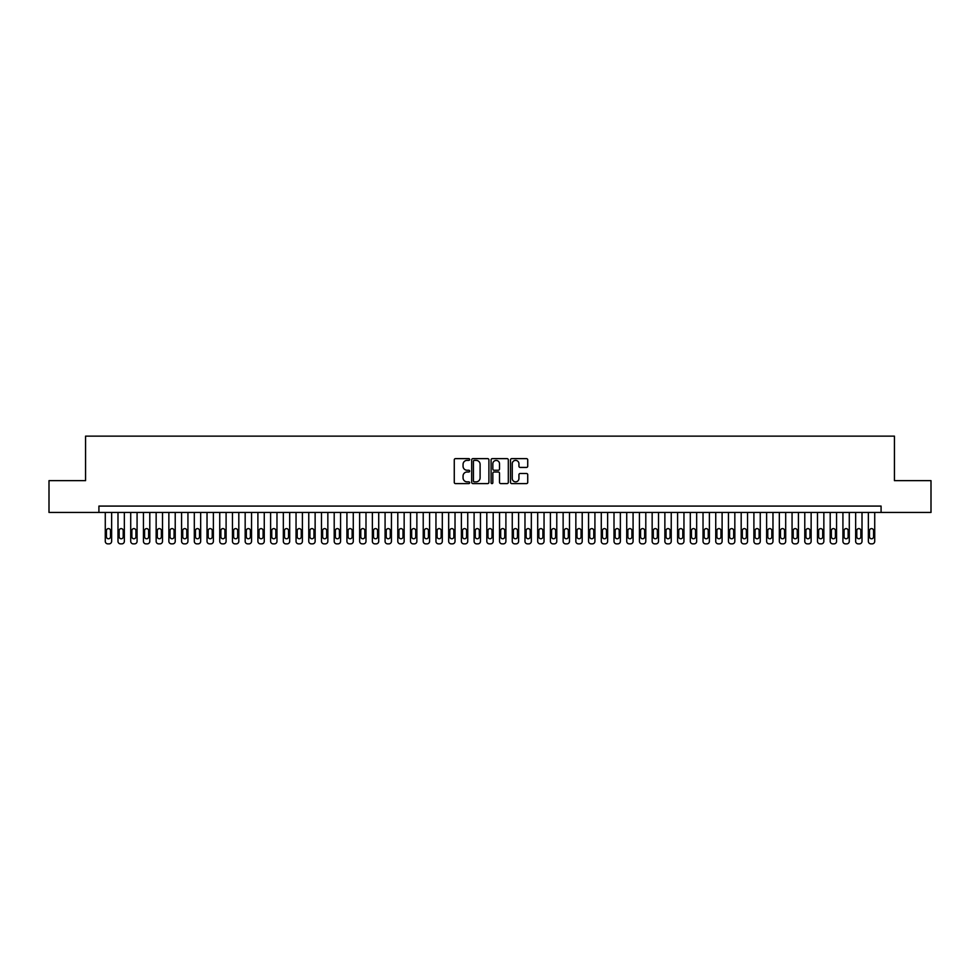 <?xml version="1.0" encoding="UTF-8"?>
<svg xmlns="http://www.w3.org/2000/svg" width="980" height="980" viewBox="0 0 980 980"><rect width="100%" height="100%" fill="white"/><g stroke="black" fill="none" stroke-linecap="round" stroke-linejoin="round"><path stroke-width="1.47" d="M469.653 459.51A0.87 0.87 0 0 0 468.783 458.628L455.516 458.628A1.25 1.25 0 0 0 454.267 459.877L454.267 482.344A1.25 1.25 0 0 0 455.516 483.593L468.783 483.593A0.87 0.87 0 0 0 469.653 482.724A0.87 0.87 0 0 0 468.783 481.854L467.056 481.854A3.994 3.994 0 0 1 463.062 477.86L463.062 475.986A3.994 3.994 0 0 1 467.056 471.993L468.783 471.993A0.87 0.87 0 0 0 469.653 471.111A0.87 0.87 0 0 0 468.783 470.241L467.056 470.241A3.994 3.994 0 0 1 463.062 466.247L463.062 464.373A3.994 3.994 0 0 1 467.056 460.38L468.783 460.38A0.87 0.87 0 0 0 469.653 459.51M526.481 467.435A1.25 1.25 0 0 0 527.73 466.186L527.73 459.877A1.25 1.25 0 0 0 526.481 458.628L511.756 458.628A1.25 1.25 0 0 0 510.507 459.877L510.507 482.344A1.25 1.25 0 0 0 511.756 483.593L526.481 483.593A1.25 1.25 0 0 0 527.73 482.344L527.73 474.737A1.25 1.25 0 0 0 526.481 473.487L520.184 473.487A1.25 1.25 0 0 0 518.935 474.737L518.935 478.51A3.344 3.344 0 0 1 515.59 481.854A3.344 3.344 0 0 1 512.258 478.51L512.258 463.712A3.344 3.344 0 0 1 515.59 460.38A3.344 3.344 0 0 1 518.935 463.712L518.935 466.186A1.25 1.25 0 0 0 520.184 467.435L526.481 467.435M98.919 512.442L49 512.442L49 480.653L85.566 480.653L85.566 436.137L894.434 436.137L894.434 480.653L931 480.653L931 512.442L881.081 512.442L881.081 506.084L98.919 506.084L98.919 512.442L881.081 512.442M488.91 459.877A1.25 1.25 0 0 0 487.66 458.628L472.924 458.628A1.25 1.25 0 0 0 471.686 459.877L471.686 482.344A1.25 1.25 0 0 0 472.924 483.593L487.66 483.593A1.25 1.25 0 0 0 488.91 482.344L488.91 459.877M492.34 458.628L507.077 458.628A1.25 1.25 0 0 1 508.314 459.877L508.314 482.344A1.25 1.25 0 0 1 507.077 483.593L500.768 483.593A1.25 1.25 0 0 1 499.518 482.344L499.518 473.23A1.25 1.25 0 0 0 498.269 471.993L494.091 471.993A1.25 1.25 0 0 0 492.842 473.23L492.842 482.724A0.87 0.87 0 0 1 491.972 483.593A0.87 0.87 0 0 1 491.09 482.724L491.09 459.877A1.25 1.25 0 0 1 492.34 458.628M474.308 460.38A0.87 0.87 0 0 0 473.426 461.249L473.426 480.972A0.87 0.87 0 0 0 474.308 481.854L476.109 481.854A3.994 3.994 0 0 0 480.102 477.86L480.102 464.373A3.994 3.994 0 0 0 476.109 460.38L474.308 460.38M499.518 463.785A3.344 3.344 0 0 0 496.174 460.441A3.344 3.344 0 0 0 492.842 463.785L492.842 468.991A1.25 1.25 0 0 0 494.091 470.241L498.269 470.241A1.25 1.25 0 0 0 499.518 468.991L499.518 463.785M111.634 512.442L111.634 541.315A2.548 2.548 90.7 0 1 109.099 543.863L107.825 543.863A2.548 2.548 90.7 0 1 105.276 541.315L105.276 512.442M110.495 536.734L110.495 530.633A2.034 2.034 90.7 0 0 108.462 528.6A2.034 2.034 90.7 0 0 106.428 530.633L106.428 536.734A2.034 2.034 90.7 0 0 108.462 538.779A2.034 2.034 90.7 0 0 110.495 536.734M124.35 512.442L124.35 541.315A2.548 2.548 90.7 0 1 121.814 543.863L120.54 543.863A2.548 2.548 90.7 0 1 117.992 541.315L117.992 512.442M123.211 536.734L123.211 530.633A2.034 2.034 90.7 0 0 121.177 528.6A2.034 2.034 90.7 0 0 119.144 530.633L119.144 536.734A2.034 2.034 90.7 0 0 121.177 538.779A2.034 2.034 90.7 0 0 123.211 536.734M137.078 512.442L137.078 541.315A2.548 2.548 90.7 0 1 134.53 543.863L133.256 543.863A2.548 2.548 90.7 0 1 130.72 541.315L130.72 512.442M135.926 536.734L135.926 530.633A2.034 2.034 90.7 0 0 133.893 528.6A2.034 2.034 90.7 0 0 131.859 530.633L131.859 536.734A2.034 2.034 90.7 0 0 133.893 538.779A2.034 2.034 90.7 0 0 135.926 536.734M149.793 512.442L149.793 541.315A2.548 2.548 90.7 0 1 147.245 543.863L145.971 543.863A2.548 2.548 90.7 0 1 143.435 541.315L143.435 512.442M148.642 536.734L148.642 530.633A2.034 2.034 90.7 0 0 146.608 528.6A2.034 2.034 90.7 0 0 144.575 530.633L144.575 536.734A2.034 2.034 90.7 0 0 146.608 538.779A2.034 2.034 90.7 0 0 148.642 536.734M162.508 512.442L162.508 541.315A2.548 2.548 90.7 0 1 159.961 543.863L158.699 543.863A2.548 2.548 90.7 0 1 156.151 541.315L156.151 512.442M161.369 536.734L161.369 530.633A2.034 2.034 90.7 0 0 159.324 528.6A2.034 2.034 90.7 0 0 157.29 530.633L157.29 536.734A2.034 2.034 90.7 0 0 159.324 538.779A2.034 2.034 90.7 0 0 161.369 536.734M175.224 512.442L175.224 541.315A2.548 2.548 90.7 0 1 172.688 543.863L171.414 543.863A2.548 2.548 90.7 0 1 168.866 541.315L168.866 512.442M174.085 536.734L174.085 530.633A2.034 2.034 90.7 0 0 172.051 528.6A2.034 2.034 90.7 0 0 170.018 530.633L170.018 536.734A2.034 2.034 90.7 0 0 172.051 538.779A2.034 2.034 90.7 0 0 174.085 536.734M187.94 512.442L187.94 541.315A2.548 2.548 90.7 0 1 185.404 543.863L184.13 543.863A2.548 2.548 90.7 0 1 181.582 541.315L181.582 512.442M186.8 536.734L186.8 530.633A2.034 2.034 90.7 0 0 184.767 528.6A2.034 2.034 90.7 0 0 182.733 530.633L182.733 536.734A2.034 2.034 90.7 0 0 184.767 538.779A2.034 2.034 90.7 0 0 186.8 536.734M200.667 512.442L200.667 541.315A2.548 2.548 90.7 0 1 198.119 543.863L196.845 543.863A2.548 2.548 90.7 0 1 194.31 541.315L194.31 512.442M199.516 536.734L199.516 530.633A2.034 2.034 90.7 0 0 197.482 528.6A2.034 2.034 90.7 0 0 195.449 530.633L195.449 536.734A2.034 2.034 90.7 0 0 197.482 538.779A2.034 2.034 90.7 0 0 199.516 536.734M213.383 512.442L213.383 541.315A2.548 2.548 90.7 0 1 210.835 543.863L209.561 543.863A2.548 2.548 90.7 0 1 207.025 541.315L207.025 512.442M212.231 536.734L212.231 530.633A2.034 2.034 90.7 0 0 210.198 528.6A2.034 2.034 90.7 0 0 208.164 530.633L208.164 536.734A2.034 2.034 90.7 0 0 210.198 538.779A2.034 2.034 90.7 0 0 212.231 536.734M226.098 512.442L226.098 541.315A2.548 2.548 90.7 0 1 223.55 543.863L222.289 543.863A2.548 2.548 90.7 0 1 219.74 541.315L219.74 512.442M224.959 536.734L224.959 530.633A2.034 2.034 90.7 0 0 222.925 528.6A2.034 2.034 90.7 0 0 220.88 530.633L220.88 536.734A2.034 2.034 90.7 0 0 222.925 538.779A2.034 2.034 90.7 0 0 224.959 536.734M238.814 512.442L238.814 541.315A2.548 2.548 90.7 0 1 236.278 543.863L235.004 543.863A2.548 2.548 90.7 0 1 232.456 541.315L232.456 512.442M237.675 536.734L237.675 530.633A2.034 2.034 90.7 0 0 235.641 528.6A2.034 2.034 90.7 0 0 233.608 530.633L233.608 536.734A2.034 2.034 90.7 0 0 235.641 538.779A2.034 2.034 90.7 0 0 237.675 536.734M251.542 512.442L251.542 541.315A2.548 2.548 90.7 0 1 248.994 543.863L247.72 543.863A2.548 2.548 90.7 0 1 245.172 541.315L245.172 512.442M250.39 536.734L250.39 530.633A2.034 2.034 90.7 0 0 248.357 528.6A2.034 2.034 90.7 0 0 246.323 530.633L246.323 536.734A2.034 2.034 90.7 0 0 248.357 538.779A2.034 2.034 90.7 0 0 250.39 536.734M264.257 512.442L264.257 541.315A2.548 2.548 90.7 0 1 261.709 543.863L260.435 543.863A2.548 2.548 90.7 0 1 257.899 541.315L257.899 512.442M263.106 536.734L263.106 530.633A2.034 2.034 90.7 0 0 261.072 528.6A2.034 2.034 90.7 0 0 259.039 530.633L259.039 536.734A2.034 2.034 90.7 0 0 261.072 538.779A2.034 2.034 90.7 0 0 263.106 536.734M276.973 512.442L276.973 541.315A2.548 2.548 90.7 0 1 274.425 543.863L273.151 543.863A2.548 2.548 90.7 0 1 270.615 541.315L270.615 512.442M275.833 536.734L275.833 530.633A2.034 2.034 90.7 0 0 273.788 528.6A2.034 2.034 90.7 0 0 271.754 530.633L271.754 536.734A2.034 2.034 90.7 0 0 273.788 538.779A2.034 2.034 90.7 0 0 275.833 536.734M289.688 512.442L289.688 541.315A2.548 2.548 90.7 0 1 287.152 543.863L285.878 543.863A2.548 2.548 90.7 0 1 283.33 541.315L283.33 512.442M288.549 536.734L288.549 530.633A2.034 2.034 90.7 0 0 286.515 528.6A2.034 2.034 90.7 0 0 284.47 530.633L284.47 536.734A2.034 2.034 90.7 0 0 286.515 538.779A2.034 2.034 90.7 0 0 288.549 536.734M302.404 512.442L302.404 541.315A2.548 2.548 90.7 0 1 299.868 543.863L298.594 543.863A2.548 2.548 90.7 0 1 296.046 541.315L296.046 512.442M301.264 536.734L301.264 530.633A2.034 2.034 90.7 0 0 299.231 528.6A2.034 2.034 90.7 0 0 297.197 530.633L297.197 536.734A2.034 2.034 90.7 0 0 299.231 538.779A2.034 2.034 90.7 0 0 301.264 536.734M315.131 512.442L315.131 541.315A2.548 2.548 90.7 0 1 312.583 543.863L311.309 543.863A2.548 2.548 90.7 0 1 308.761 541.315L308.761 512.442M313.98 536.734L313.98 530.633A2.034 2.034 90.7 0 0 311.946 528.6A2.034 2.034 90.7 0 0 309.913 530.633L309.913 536.734A2.034 2.034 90.7 0 0 311.946 538.779A2.034 2.034 90.7 0 0 313.98 536.734M327.847 512.442L327.847 541.315A2.548 2.548 90.7 0 1 325.299 543.863L324.025 543.863A2.548 2.548 90.7 0 1 321.489 541.315L321.489 512.442M326.695 536.734L326.695 530.633A2.034 2.034 90.7 0 0 324.662 528.6A2.034 2.034 90.7 0 0 322.628 530.633L322.628 536.734A2.034 2.034 90.7 0 0 324.662 538.779A2.034 2.034 90.7 0 0 326.695 536.734M340.562 512.442L340.562 541.315A2.548 2.548 90.7 0 1 338.014 543.863L336.752 543.863A2.548 2.548 90.7 0 1 334.204 541.315L334.204 512.442M339.423 536.734L339.423 530.633A2.034 2.034 90.7 0 0 337.377 528.6A2.034 2.034 90.7 0 0 335.344 530.633L335.344 536.734A2.034 2.034 90.7 0 0 337.377 538.779A2.034 2.034 90.7 0 0 339.423 536.734M353.278 512.442L353.278 541.315A2.548 2.548 90.7 0 1 350.742 543.863L349.468 543.863A2.548 2.548 90.7 0 1 346.92 541.315L346.92 512.442M352.139 536.734L352.139 530.633A2.034 2.034 90.7 0 0 350.105 528.6A2.034 2.034 90.7 0 0 348.072 530.633L348.072 536.734A2.034 2.034 90.7 0 0 350.105 538.779A2.034 2.034 90.7 0 0 352.139 536.734M365.993 512.442L365.993 541.315A2.548 2.548 90.7 0 1 363.458 543.863L362.184 543.863A2.548 2.548 90.7 0 1 359.635 541.315L359.635 512.442M364.854 536.734L364.854 530.633A2.034 2.034 90.7 0 0 362.821 528.6A2.034 2.034 90.7 0 0 360.787 530.633L360.787 536.734A2.034 2.034 90.7 0 0 362.821 538.779A2.034 2.034 90.7 0 0 364.854 536.734M378.721 512.442L378.721 541.315A2.548 2.548 90.7 0 1 376.173 543.863L374.899 543.863A2.548 2.548 90.7 0 1 372.363 541.315L372.363 512.442M377.57 536.734L377.57 530.633A2.034 2.034 90.7 0 0 375.536 528.6A2.034 2.034 90.7 0 0 373.502 530.633L373.502 536.734A2.034 2.034 90.7 0 0 375.536 538.779A2.034 2.034 90.7 0 0 377.57 536.734M391.437 512.442L391.437 541.315A2.548 2.548 90.7 0 1 388.889 543.863L387.615 543.863A2.548 2.548 90.7 0 1 385.079 541.315L385.079 512.442M390.285 536.734L390.285 530.633A2.034 2.034 90.7 0 0 388.252 528.6A2.034 2.034 90.7 0 0 386.218 530.633L386.218 536.734A2.034 2.034 90.7 0 0 388.252 538.779A2.034 2.034 90.7 0 0 390.285 536.734M404.152 512.442L404.152 541.315A2.548 2.548 90.7 0 1 401.604 543.863L400.342 543.863A2.548 2.548 90.7 0 1 397.794 541.315L397.794 512.442M403.013 536.734L403.013 530.633A2.034 2.034 90.7 0 0 400.979 528.6A2.034 2.034 90.7 0 0 398.934 530.633L398.934 536.734A2.034 2.034 90.7 0 0 400.979 538.779A2.034 2.034 90.7 0 0 403.013 536.734M416.868 512.442L416.868 541.315A2.548 2.548 90.7 0 1 414.332 543.863L413.058 543.863A2.548 2.548 90.7 0 1 410.51 541.315L410.51 512.442M415.728 536.734L415.728 530.633A2.034 2.034 90.7 0 0 413.695 528.6A2.034 2.034 90.7 0 0 411.661 530.633L411.661 536.734A2.034 2.034 90.7 0 0 413.695 538.779A2.034 2.034 90.7 0 0 415.728 536.734M429.583 512.442L429.583 541.315A2.548 2.548 90.7 0 1 427.047 543.863L425.773 543.863A2.548 2.548 90.7 0 1 423.225 541.315L423.225 512.442M428.444 536.734L428.444 530.633A2.034 2.034 90.7 0 0 426.41 528.6A2.034 2.034 90.7 0 0 424.377 530.633L424.377 536.734A2.034 2.034 90.7 0 0 426.41 538.779A2.034 2.034 90.7 0 0 428.444 536.734M442.311 512.442L442.311 541.315A2.548 2.548 90.7 0 1 439.763 543.863L438.489 543.863A2.548 2.548 90.7 0 1 435.953 541.315L435.953 512.442M441.159 536.734L441.159 530.633A2.034 2.034 90.7 0 0 439.126 528.6A2.034 2.034 90.7 0 0 437.092 530.633L437.092 536.734A2.034 2.034 90.7 0 0 439.126 538.779A2.034 2.034 90.7 0 0 441.159 536.734M455.026 512.442L455.026 541.315A2.548 2.548 90.7 0 1 452.478 543.863L451.204 543.863A2.548 2.548 90.7 0 1 448.668 541.315L448.668 512.442M453.875 536.734L453.875 530.633A2.034 2.034 90.7 0 0 451.841 528.6A2.034 2.034 90.7 0 0 449.808 530.633L449.808 536.734A2.034 2.034 90.7 0 0 451.841 538.779A2.034 2.034 90.7 0 0 453.875 536.734M467.742 512.442L467.742 541.315A2.548 2.548 90.7 0 1 465.194 543.863L463.932 543.863A2.548 2.548 90.7 0 1 461.384 541.315L461.384 512.442M466.603 536.734L466.603 530.633A2.034 2.034 90.7 0 0 464.569 528.6A2.034 2.034 90.7 0 0 462.523 530.633L462.523 536.734A2.034 2.034 90.7 0 0 464.569 538.779A2.034 2.034 90.7 0 0 466.603 536.734M480.457 512.442L480.457 541.315A2.548 2.548 90.7 0 1 477.922 543.863L476.648 543.863A2.548 2.548 90.7 0 1 474.1 541.315L474.1 512.442M479.318 536.734L479.318 530.633A2.034 2.034 90.7 0 0 477.285 528.6A2.034 2.034 90.7 0 0 475.251 530.633L475.251 536.734A2.034 2.034 90.7 0 0 477.285 538.779A2.034 2.034 90.7 0 0 479.318 536.734M493.185 512.442L493.185 541.315A2.548 2.548 90.7 0 1 490.637 543.863L489.363 543.863A2.548 2.548 90.7 0 1 486.815 541.315L486.815 512.442M492.034 536.734L492.034 530.633A2.034 2.034 90.7 0 0 490 528.6A2.034 2.034 90.7 0 0 487.966 530.633L487.966 536.734A2.034 2.034 90.7 0 0 490 538.779A2.034 2.034 90.7 0 0 492.034 536.734M505.901 512.442L505.901 541.315A2.548 2.548 90.7 0 1 503.353 543.863L502.079 543.863A2.548 2.548 90.7 0 1 499.543 541.315L499.543 512.442M504.749 536.734L504.749 530.633A2.034 2.034 90.7 0 0 502.716 528.6A2.034 2.034 90.7 0 0 500.682 530.633L500.682 536.734A2.034 2.034 90.7 0 0 502.716 538.779A2.034 2.034 90.7 0 0 504.749 536.734M518.616 512.442L518.616 541.315A2.548 2.548 90.7 0 1 516.068 543.863L514.806 543.863A2.548 2.548 90.7 0 1 512.258 541.315L512.258 512.442M517.477 536.734L517.477 530.633A2.034 2.034 90.7 0 0 515.431 528.6A2.034 2.034 90.7 0 0 513.398 530.633L513.398 536.734A2.034 2.034 90.7 0 0 515.431 538.779A2.034 2.034 90.7 0 0 517.477 536.734M531.332 512.442L531.332 541.315A2.548 2.548 90.7 0 1 528.796 543.863L527.522 543.863A2.548 2.548 90.7 0 1 524.974 541.315L524.974 512.442M530.192 536.734L530.192 530.633A2.034 2.034 90.7 0 0 528.159 528.6A2.034 2.034 90.7 0 0 526.125 530.633L526.125 536.734A2.034 2.034 90.7 0 0 528.159 538.779A2.034 2.034 90.7 0 0 530.192 536.734M544.047 512.442L544.047 541.315A2.548 2.548 90.7 0 1 541.511 543.863L540.237 543.863A2.548 2.548 90.7 0 1 537.689 541.315L537.689 512.442M542.908 536.734L542.908 530.633A2.034 2.034 90.7 0 0 540.874 528.6A2.034 2.034 90.7 0 0 538.841 530.633L538.841 536.734A2.034 2.034 90.7 0 0 540.874 538.779A2.034 2.034 90.7 0 0 542.908 536.734M556.775 512.442L556.775 541.315A2.548 2.548 90.7 0 1 554.227 543.863L552.953 543.863A2.548 2.548 90.7 0 1 550.417 541.315L550.417 512.442M555.623 536.734L555.623 530.633A2.034 2.034 90.7 0 0 553.59 528.6A2.034 2.034 90.7 0 0 551.556 530.633L551.556 536.734A2.034 2.034 90.7 0 0 553.59 538.779A2.034 2.034 90.7 0 0 555.623 536.734M569.49 512.442L569.49 541.315A2.548 2.548 90.7 0 1 566.942 543.863L565.668 543.863A2.548 2.548 90.7 0 1 563.133 541.315L563.133 512.442M568.339 536.734L568.339 530.633A2.034 2.034 90.7 0 0 566.305 528.6A2.034 2.034 90.7 0 0 564.272 530.633L564.272 536.734A2.034 2.034 90.7 0 0 566.305 538.779A2.034 2.034 90.7 0 0 568.339 536.734M582.206 512.442L582.206 541.315A2.548 2.548 90.7 0 1 579.658 543.863L578.396 543.863A2.548 2.548 90.7 0 1 575.848 541.315L575.848 512.442M581.067 536.734L581.067 530.633A2.034 2.034 90.7 0 0 579.021 528.6A2.034 2.034 90.7 0 0 576.987 530.633L576.987 536.734A2.034 2.034 90.7 0 0 579.021 538.779A2.034 2.034 90.7 0 0 581.067 536.734M594.921 512.442L594.921 541.315A2.548 2.548 90.7 0 1 592.385 543.863L591.112 543.863A2.548 2.548 90.7 0 1 588.563 541.315L588.563 512.442M593.782 536.734L593.782 530.633A2.034 2.034 90.7 0 0 591.749 528.6A2.034 2.034 90.7 0 0 589.715 530.633L589.715 536.734A2.034 2.034 90.7 0 0 591.749 538.779A2.034 2.034 90.7 0 0 593.782 536.734M607.637 512.442L607.637 541.315A2.548 2.548 90.7 0 1 605.101 543.863L603.827 543.863A2.548 2.548 90.7 0 1 601.279 541.315L601.279 512.442M606.498 536.734L606.498 530.633A2.034 2.034 90.7 0 0 604.464 528.6A2.034 2.034 90.7 0 0 602.431 530.633L602.431 536.734A2.034 2.034 90.7 0 0 604.464 538.779A2.034 2.034 90.7 0 0 606.498 536.734M620.365 512.442L620.365 541.315A2.548 2.548 90.7 0 1 617.817 543.863L616.543 543.863A2.548 2.548 90.7 0 1 614.007 541.315L614.007 512.442M619.213 536.734L619.213 530.633A2.034 2.034 90.7 0 0 617.18 528.6A2.034 2.034 90.7 0 0 615.146 530.633L615.146 536.734A2.034 2.034 90.7 0 0 617.18 538.779A2.034 2.034 90.7 0 0 619.213 536.734M633.08 512.442L633.08 541.315A2.548 2.548 90.7 0 1 630.532 543.863L629.258 543.863A2.548 2.548 90.7 0 1 626.722 541.315L626.722 512.442M631.929 536.734L631.929 530.633A2.034 2.034 90.7 0 0 629.895 528.6A2.034 2.034 90.7 0 0 627.861 530.633L627.861 536.734A2.034 2.034 90.7 0 0 629.895 538.779A2.034 2.034 90.7 0 0 631.929 536.734M645.795 512.442L645.795 541.315A2.548 2.548 90.7 0 1 643.248 543.863L641.986 543.863A2.548 2.548 90.7 0 1 639.438 541.315L639.438 512.442M644.656 536.734L644.656 530.633A2.034 2.034 90.7 0 0 642.623 528.6A2.034 2.034 90.7 0 0 640.577 530.633L640.577 536.734A2.034 2.034 90.7 0 0 642.623 538.779A2.034 2.034 90.7 0 0 644.656 536.734M658.511 512.442L658.511 541.315A2.548 2.548 90.7 0 1 655.975 543.863L654.701 543.863A2.548 2.548 90.7 0 1 652.153 541.315L652.153 512.442M657.372 536.734L657.372 530.633A2.034 2.034 90.7 0 0 655.338 528.6A2.034 2.034 90.7 0 0 653.305 530.633L653.305 536.734A2.034 2.034 90.7 0 0 655.338 538.779A2.034 2.034 90.7 0 0 657.372 536.734M671.239 512.442L671.239 541.315A2.548 2.548 90.7 0 1 668.691 543.863L667.417 543.863A2.548 2.548 90.7 0 1 664.869 541.315L664.869 512.442M670.087 536.734L670.087 530.633A2.034 2.034 90.7 0 0 668.054 528.6A2.034 2.034 90.7 0 0 666.02 530.633L666.02 536.734A2.034 2.034 90.7 0 0 668.054 538.779A2.034 2.034 90.7 0 0 670.087 536.734M683.954 512.442L683.954 541.315A2.548 2.548 90.7 0 1 681.406 543.863L680.132 543.863A2.548 2.548 90.7 0 1 677.596 541.315L677.596 512.442M682.803 536.734L682.803 530.633A2.034 2.034 90.7 0 0 680.769 528.6A2.034 2.034 90.7 0 0 678.736 530.633L678.736 536.734A2.034 2.034 90.7 0 0 680.769 538.779A2.034 2.034 90.7 0 0 682.803 536.734M696.67 512.442L696.67 541.315A2.548 2.548 90.7 0 1 694.122 543.863L692.848 543.863A2.548 2.548 90.7 0 1 690.312 541.315L690.312 512.442M695.53 536.734L695.53 530.633A2.034 2.034 90.7 0 0 693.485 528.6A2.034 2.034 90.7 0 0 691.451 530.633L691.451 536.734A2.034 2.034 90.7 0 0 693.485 538.779A2.034 2.034 90.7 0 0 695.53 536.734M709.385 512.442L709.385 541.315A2.548 2.548 90.7 0 1 706.85 543.863L705.576 543.863A2.548 2.548 90.7 0 1 703.028 541.315L703.028 512.442M708.246 536.734L708.246 530.633A2.034 2.034 90.7 0 0 706.213 528.6A2.034 2.034 90.7 0 0 704.167 530.633L704.167 536.734A2.034 2.034 90.7 0 0 706.213 538.779A2.034 2.034 90.7 0 0 708.246 536.734M722.101 512.442L722.101 541.315A2.548 2.548 90.7 0 1 719.565 543.863L718.291 543.863A2.548 2.548 90.7 0 1 715.743 541.315L715.743 512.442M720.962 536.734L720.962 530.633A2.034 2.034 90.7 0 0 718.928 528.6A2.034 2.034 90.7 0 0 716.895 530.633L716.895 536.734A2.034 2.034 90.7 0 0 718.928 538.779A2.034 2.034 90.7 0 0 720.962 536.734M734.829 512.442L734.829 541.315A2.548 2.548 90.7 0 1 732.281 543.863L731.007 543.863A2.548 2.548 90.7 0 1 728.458 541.315L728.458 512.442M733.677 536.734L733.677 530.633A2.034 2.034 90.7 0 0 731.644 528.6A2.034 2.034 90.7 0 0 729.61 530.633L729.61 536.734A2.034 2.034 90.7 0 0 731.644 538.779A2.034 2.034 90.7 0 0 733.677 536.734M747.544 512.442L747.544 541.315A2.548 2.548 90.7 0 1 744.996 543.863L743.722 543.863A2.548 2.548 90.7 0 1 741.186 541.315L741.186 512.442M746.393 536.734L746.393 530.633A2.034 2.034 90.7 0 0 744.359 528.6A2.034 2.034 90.7 0 0 742.326 530.633L742.326 536.734A2.034 2.034 90.7 0 0 744.359 538.779A2.034 2.034 90.7 0 0 746.393 536.734M760.26 512.442L760.26 541.315A2.548 2.548 90.7 0 1 757.712 543.863L756.45 543.863A2.548 2.548 90.7 0 1 753.902 541.315L753.902 512.442M759.12 536.734L759.12 530.633A2.034 2.034 90.7 0 0 757.075 528.6A2.034 2.034 90.7 0 0 755.041 530.633L755.041 536.734A2.034 2.034 90.7 0 0 757.075 538.779A2.034 2.034 90.7 0 0 759.12 536.734M772.975 512.442L772.975 541.315A2.548 2.548 90.7 0 1 770.439 543.863L769.165 543.863A2.548 2.548 90.7 0 1 766.617 541.315L766.617 512.442M771.836 536.734L771.836 530.633A2.034 2.034 90.7 0 0 769.802 528.6A2.034 2.034 90.7 0 0 767.769 530.633L767.769 536.734A2.034 2.034 90.7 0 0 769.802 538.779A2.034 2.034 90.7 0 0 771.836 536.734M785.691 512.442L785.691 541.315A2.548 2.548 90.7 0 1 783.155 543.863L781.881 543.863A2.548 2.548 90.7 0 1 779.333 541.315L779.333 512.442M784.551 536.734L784.551 530.633A2.034 2.034 90.7 0 0 782.518 528.6A2.034 2.034 90.7 0 0 780.484 530.633L780.484 536.734A2.034 2.034 90.7 0 0 782.518 538.779A2.034 2.034 90.7 0 0 784.551 536.734M798.418 512.442L798.418 541.315A2.548 2.548 90.7 0 1 795.87 543.863L794.596 543.863A2.548 2.548 90.7 0 1 792.061 541.315L792.061 512.442M797.267 536.734L797.267 530.633A2.034 2.034 90.7 0 0 795.233 528.6A2.034 2.034 90.7 0 0 793.2 530.633L793.2 536.734A2.034 2.034 90.7 0 0 795.233 538.779A2.034 2.034 90.7 0 0 797.267 536.734M811.134 512.442L811.134 541.315A2.548 2.548 90.7 0 1 808.586 543.863L807.312 543.863A2.548 2.548 90.7 0 1 804.776 541.315L804.776 512.442M809.982 536.734L809.982 530.633A2.034 2.034 90.7 0 0 807.949 528.6A2.034 2.034 90.7 0 0 805.915 530.633L805.915 536.734A2.034 2.034 90.7 0 0 807.949 538.779A2.034 2.034 90.7 0 0 809.982 536.734M823.849 512.442L823.849 541.315A2.548 2.548 90.7 0 1 821.301 543.863L820.039 543.863A2.548 2.548 90.7 0 1 817.492 541.315L817.492 512.442M822.71 536.734L822.71 530.633A2.034 2.034 90.7 0 0 820.677 528.6A2.034 2.034 90.7 0 0 818.631 530.633L818.631 536.734A2.034 2.034 90.7 0 0 820.677 538.779A2.034 2.034 90.7 0 0 822.71 536.734M836.565 512.442L836.565 541.315A2.548 2.548 90.7 0 1 834.029 543.863L832.755 543.863A2.548 2.548 90.7 0 1 830.207 541.315L830.207 512.442M835.426 536.734L835.426 530.633A2.034 2.034 90.7 0 0 833.392 528.6A2.034 2.034 90.7 0 0 831.359 530.633L831.359 536.734A2.034 2.034 90.7 0 0 833.392 538.779A2.034 2.034 90.7 0 0 835.426 536.734M849.28 512.442L849.28 541.315A2.548 2.548 90.7 0 1 846.745 543.863L845.471 543.863A2.548 2.548 90.7 0 1 842.923 541.315L842.923 512.442M848.141 536.734L848.141 530.633A2.034 2.034 90.7 0 0 846.108 528.6A2.034 2.034 90.7 0 0 844.074 530.633L844.074 536.734A2.034 2.034 90.7 0 0 846.108 538.779A2.034 2.034 90.7 0 0 848.141 536.734M862.008 512.442L862.008 541.315A2.548 2.548 90.7 0 1 859.46 543.863L858.186 543.863A2.548 2.548 90.7 0 1 855.65 541.315L855.65 512.442M860.857 536.734L860.857 530.633A2.034 2.034 90.7 0 0 858.823 528.6A2.034 2.034 90.7 0 0 856.789 530.633L856.789 536.734A2.034 2.034 90.7 0 0 858.823 538.779A2.034 2.034 90.7 0 0 860.857 536.734M874.723 512.442L874.723 541.315A2.548 2.548 90.7 0 1 872.176 543.863L870.902 543.863A2.548 2.548 90.7 0 1 868.366 541.315L868.366 512.442M873.572 536.734L873.572 530.633A2.034 2.034 90.7 0 0 871.539 528.6A2.034 2.034 90.7 0 0 869.505 530.633L869.505 536.734A2.034 2.034 90.7 0 0 871.539 538.779A2.034 2.034 90.7 0 0 873.572 536.734"/></g></svg>
